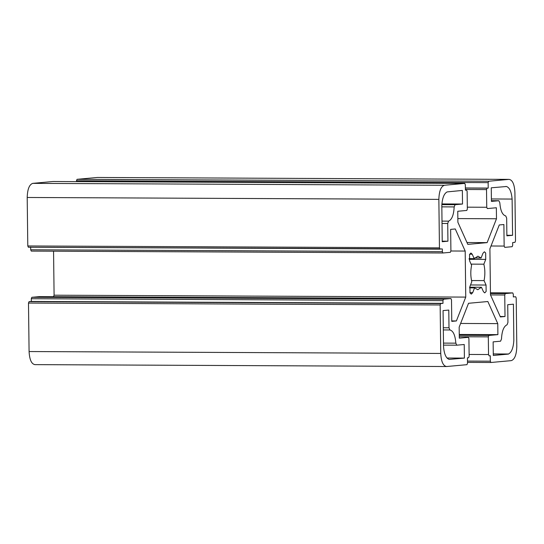 <?xml version="1.0" encoding="UTF-8"?>
<svg xmlns="http://www.w3.org/2000/svg" width="544" height="544" viewBox="0 0 544 544"><rect width="100%" height="100%" fill="white"/><g stroke="black" fill="none" stroke-linecap="round" stroke-linejoin="round"><path stroke-width="0.82" d="M493.286 353.926L508.518 354.001C511.591 352.376 513.366 347.861 513.835 340.442L513.427 304.191L507.722 304.708L507.94 322.415L507.083 324.761C503.764 326.264 501.901 331.01 501.493 338.994L500.568 341.197L493.136 341.877L493.306 355.47L508.518 354.083L493.286 354.015M438.858 199.383L439.45 247.867L27.792 245.963L27.2 197.479L438.858 199.383C439.124 191.148 440.966 186.442 444.4 185.266L464.766 183.41L53.081 181.506L464.746 183.416L465.331 184.722L465.399 190.162L466.562 190.053L467.126 191.366L467.344 209.032L466.786 210.446L457.756 211.269L457.892 222.278L467.813 244.378L487.132 242.617L466.976 242.522M27.792 245.963L28.376 247.268L440.014 249.179L439.45 247.867M28.376 247.268L442.32 248.968L442.354 251.688L442.938 252.994L450.357 252.321L450.908 250.906L450.65 229.384L455.267 228.963L465.188 251.056L465.752 297.099L456.389 320.953L451.772 321.375L451.506 299.846L450.922 298.54L443.503 299.214L442.952 300.628L442.986 303.348L440.701 303.552L29.043 301.648L28.492 303.062L440.15 304.966L440.701 303.552M442.918 252.994L31.26 251.09L442.918 252.994M29.043 301.648L31.328 301.437L31.294 298.724L31.844 297.31L39.263 296.636L450.942 298.54L39.311 296.636M440.15 304.966L440.742 353.45L29.084 351.546C29.546 359.713 31.504 364.072 34.952 364.623M440.742 353.45C441.204 361.617 443.163 365.976 446.61 366.527L34.721 364.63M446.61 366.527L466.956 364.677L467.514 363.263L467.446 357.823L468.588 357.721L469.139 356.306L468.921 338.633L468.336 337.328L459.306 338.15L459.17 327.141L468.534 303.287L487.852 301.526L497.767 323.626L497.903 334.635L488.872 335.458L488.322 336.872L488.532 354.545L489.124 355.851L490.26 355.749L490.328 361.182L467.486 361.08M490.328 361.182L490.919 362.494L467.5 362.386L490.872 362.494M490.919 362.494L511.265 360.638C514.692 359.462 516.535 354.756 516.8 346.521L516.208 298.037L515.644 296.732L513.339 296.936L513.305 294.216L512.72 292.91L505.301 293.59L504.75 294.998L505.009 316.52L500.392 316.941L490.47 294.848L489.906 248.805L499.27 224.951L503.887 224.536L504.152 246.058L504.737 247.364L512.156 246.69L512.706 245.276L512.672 242.563L514.957 242.352L515.508 240.938L514.916 192.454C514.454 184.287 512.496 179.928 509.048 179.377L97.614 177.466L509.048 179.377L488.702 181.234L77.044 179.323L76.486 180.737L488.145 182.641L488.702 181.234M512.74 292.91L490.443 292.808L512.74 292.91M488.145 182.641L488.213 188.081L487.07 188.183L486.52 189.598L486.737 207.271L487.322 208.576L496.352 207.754L496.488 218.763L487.132 242.617M491.416 200.688L498.855 200.722L499.827 202.749C500.432 210.644 502.404 215.036 505.75 215.941L506.668 218.117L506.879 235.831L512.584 235.307L506.872 235.28M491.395 198.961L512.108 199.063C511.455 191.746 509.578 187.558 506.471 186.504L491.259 187.802L491.422 201.396L498.896 200.722L491.416 200.682M512.108 199.063L512.584 235.307M443.312 329.936L449.908 329.97C453.254 330.868 455.226 335.26 455.831 343.155L456.77 345.188L443.496 345.127L456.729 345.182M456.804 345.182L464.236 344.508L464.406 358.102L449.188 359.4C446.08 358.346 444.203 354.158 443.55 346.848L443.074 310.597L448.78 310.073L448.997 327.787L443.285 327.76M449.908 329.97L448.997 327.787M471.594 265.302L469.608 260.868L469.526 254.463L470.934 253.008L472.219 254.218L474.205 258.645L477.911 256.176L481.093 258.019L482.97 253.239L484.378 251.784L485.663 252.994L485.738 259.4L483.861 264.187C485.119 269.552 485.187 275.019 484.065 280.602L486.05 285.036L486.132 291.441L484.724 292.896L483.446 291.686L481.454 287.259L477.754 289.734L474.565 287.885L472.688 292.665L471.281 294.12L469.996 292.91L469.921 286.504L471.798 281.724C470.54 276.359 470.472 270.885 471.594 265.302M441.81 206.849L454.165 206.91L455.09 204.707L441.864 204.646M454.165 206.91C453.757 214.894 451.894 219.64 448.582 221.143L441.98 221.116M442.007 223.462L447.719 223.489L448.582 221.143M447.719 223.489L447.936 241.196L442.231 241.72L441.823 205.462C442.299 198.043 444.067 193.528 447.141 191.91L462.352 190.434L462.522 204.027L455.09 204.707M76.5 181.614L76.486 180.737M77.044 179.323L97.39 177.473M29.084 351.546L28.492 303.062M53.502 296.698L54.094 295.195L53.557 251.192M31.28 251.09L30.695 249.784L30.661 247.064M444.4 185.266L32.735 183.362C29.308 184.538 27.465 189.244 27.2 197.479M32.735 183.362L53.081 181.506M488.213 188.081L465.372 187.972M474.205 258.645L469.057 258.624M483.861 264.187L471.07 264.126M474.701 257.992L481.093 258.019M481.454 287.259L469.696 287.205M471.526 280.548L484.065 280.602M469.554 287.864L474.565 287.885M447.936 241.196L442.224 241.169M462.522 204.027L441.912 203.932M506.471 186.504L505.573 186.497M464.406 358.102L446.984 358.02M496.488 218.763L457.844 218.586M505.009 316.52L500.194 316.499M497.903 334.635L459.258 334.458M497.767 323.626L460.618 323.456M465.188 251.056L450.908 250.995M456.389 320.953L451.765 320.933M465.752 297.099L54.094 295.195M442.986 303.348L31.328 301.437M455.831 343.155L443.469 343.101M472.219 254.218L469.635 254.204M485.738 259.4L469.152 259.325M486.05 285.036L470.526 284.961M472.688 292.665L469.894 292.658M486.737 207.271L467.316 207.176M486.52 189.598L465.392 189.496M487.07 188.183L465.372 188.081M504.75 294.998L490.511 294.93M505.301 293.59L490.457 293.515M504.152 246.058L491.008 245.997M488.532 354.545L469.118 354.45M488.322 336.872L459.286 336.736M488.872 335.458L459.272 335.322M442.354 251.688L30.695 249.784M442.952 300.628L31.294 298.724M443.503 299.214L31.844 297.31"/></g></svg>
